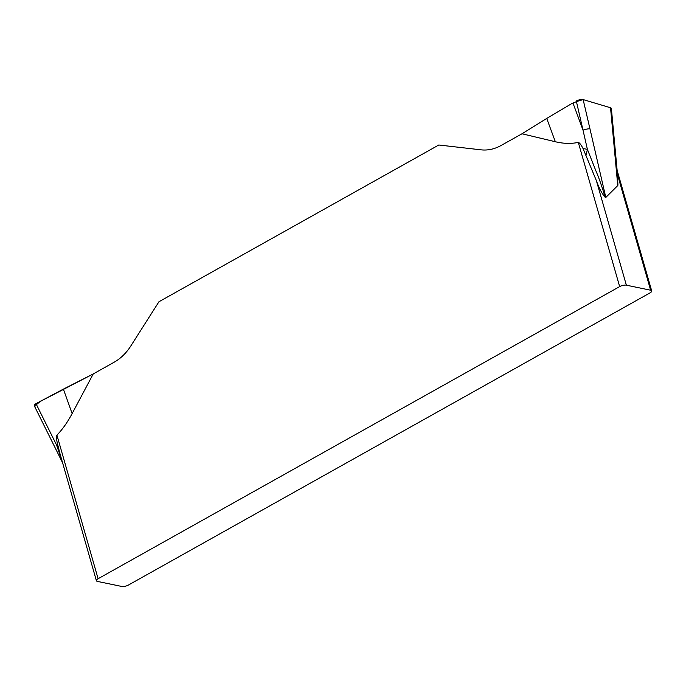 <?xml version="1.0" encoding="UTF-8"?>
<svg xmlns="http://www.w3.org/2000/svg" width="686" height="686" viewBox="0 0 686 686"><rect width="100%" height="100%" fill="white"/><g stroke="black" fill="none" stroke-linecap="round" stroke-linejoin="round"><path stroke-width="1.03" d="M158.938 301.754L438.8 145.003L158.938 301.754L130.794 346.001A49.306 38.356 101.7 0 1 114.133 362.225A49.306 38.356 -78.3 0 0 130.794 346.001L158.938 301.754M651.7 290.915A4.931 1.732 -16 0 0 650.637 290.221L626.361 285.179A4.931 1.732 -16 0 0 619.655 286.602L98.107 578.727A4.931 1.732 -16 0 0 96.4 580.716A4.931 1.732 -16 0 0 97.472 581.419L121.748 586.453A4.931 1.732 -16 0 0 128.454 585.029L649.994 292.905A4.931 1.732 -16 0 0 651.7 290.915L617.126 170.351M93.227 373.939L114.133 362.225L93.227 373.939L72.141 413.572L63.378 389.116L93.227 373.939L36.006 403.66L63.378 389.116M98.107 578.727L56.929 435.13C62.435 429.47 67.502 422.284 72.141 413.572M521.995 133.779L546.725 118.446L521.995 133.779L501.08 145.492L521.995 133.779L555.351 141.745C563.498 143.683 571.146 143.906 578.298 142.396C579.567 142.765 581.153 144.823 583.049 148.57L596.391 180.684C599.032 188.136 601.948 193.649 605.129 197.208C601.982 186.566 598.964 177.923 596.065 171.277L587.388 149.316L583.049 148.57M501.08 145.492A49.306 38.356 101.7 0 1 481.015 149.831L438.8 145.003L481.015 149.831A49.306 38.356 101.7 0 0 501.08 145.492M576.369 100.996A4.931 1.732 -16 0 1 583.246 99.607L610.446 107.736A4.931 1.732 -16 0 1 611.286 108.559A4.931 1.732 -16 0 0 611.26 108.371A4.931 1.732 -16 0 0 610.54 107.762L583.237 99.616A4.931 1.732 -16 0 0 576.369 100.996L576.446 101.639L571.549 103.697L546.725 118.446L571.549 103.697M41.031 400.838L36.307 404.706C34.343 405.632 33.923 406.155 35.029 406.275M36.461 404.629L56.526 444.914L62.1 461.095M56.929 435.13C56.278 436.553 56.449 439.4 57.453 443.671L56.526 444.914L58.121 446.612M34.403 406.001L34.3 405.649A4.931 1.732 -16 0 1 36.006 403.66L36.307 404.706M57.453 443.671L59.751 452.88M650.637 290.221L617.7 175.35L617.76 185.546L605.807 197.448L605.129 197.208M586.015 155.31A73.968 42.703 -72.9 0 0 587.388 149.316L582.997 130.108L572.999 103.106M576.446 101.639L582.997 130.108A4.931 0.866 -13 0 1 589.951 128.797L583.134 99.547M583.229 99.547L576.532 101.588M617.117 171.757L617.957 185.16M617.254 171.732L611.432 109.04L610.54 107.788L617.76 185.546M34.446 405.906A4.931 1.732 -16 0 1 36.006 403.66M619.655 286.602L578.298 142.396M626.361 285.179L596.391 180.684M555.351 141.745L546.725 118.446M605.807 197.448L589.951 128.797M34.446 406.129L62.58 462.767M617.22 171.389L617.64 174.964M96.4 580.716L59.759 452.923"/></g></svg>
